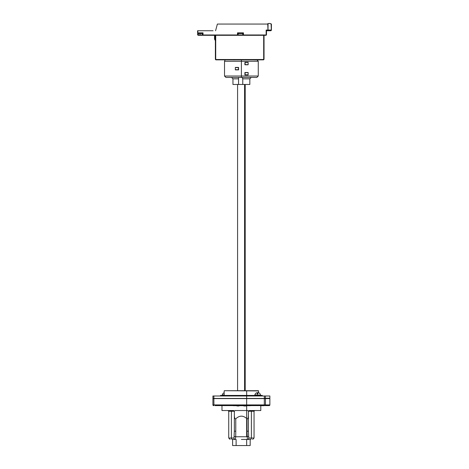 <?xml version="1.0" encoding="UTF-8"?>
<svg xmlns="http://www.w3.org/2000/svg" width="469" height="469" viewBox="0 0 469 469"><rect width="100%" height="100%" fill="white"/><g stroke="black" fill="none" stroke-linecap="round" stroke-linejoin="round"><path stroke-width="0.7" d="M215.371 56.204L215.371 57.253M242.233 77.438L242.766 78.845L242.766 84.467L232.952 84.467L232.952 78.845L238.545 78.845M249.83 78.845L249.83 84.467L242.766 84.467L242.766 78.376L242.766 78.845L249.83 78.845L251.237 77.438M238.545 84.467L238.545 77.825L238.862 77.438M251.566 77.438L241.588 77.438M224.516 76.031L225.923 77.438L256.86 77.438L258.267 76.031L241.388 76.031L241.388 77.438L241.388 61.263L241.388 76.031L224.516 76.031L224.516 61.263L241.388 61.263L241.388 59.856L241.388 61.263L258.267 61.263L256.86 59.856L255.558 59.856M238.58 67.595L235.344 67.595M235.344 69.705L238.58 69.705M238.393 69.705L238.393 67.595M238.381 69.705L238.381 67.595M248.142 72.513L248.142 74.976L244.906 74.976L244.906 72.513L248.142 72.513M244.906 64.781L244.906 62.318L248.142 62.318L248.142 64.781L244.906 64.781M244.906 72.654L248.142 72.654M244.906 74.764L248.142 74.764M245.094 72.654L245.094 74.764M245.105 72.654L245.105 74.764M244.906 62.529L248.142 62.529M244.906 64.64L248.142 64.64M245.094 62.529L245.094 64.64M245.105 62.529L245.105 64.64M238.58 67.419L238.58 69.881L235.344 69.881L235.344 67.419L238.58 67.419M237.584 84.467L237.584 390.712L225.642 390.712M244.589 390.712L244.589 84.467M245.199 84.467L245.199 390.712M215.001 405.621L269.165 405.621A0.704 0.698 90 0 0 269.868 404.917L212.914 404.917A0.704 0.698 -90 0 0 213.618 405.621M267.06 405.621L268.456 405.621M212.914 398.586L212.914 404.917L212.914 398.586L269.868 398.586L269.868 404.917L268.848 405.621M250.481 405.691L233.105 405.691L250.481 405.691M263.848 405.691L260.447 405.691L263.848 405.691M224.44 390.712L258.407 390.712L258.618 392.782M214.573 398.586L265.243 398.445L213.125 398.445L213.893 398.445L213.876 395.983L269.868 395.983L269.868 398.234L264.311 398.234L264.311 395.983M265.454 395.983L265.243 398.445L268.889 398.445M212.914 395.983L212.914 398.234L212.914 395.983L213.876 395.983M260.037 395.426L262.312 395.426L262.312 395.983M220.471 395.983L220.471 395.426L255.341 395.426M260.506 395.121L254.878 394.945L260.506 395.121M260.506 394.945A2.861 2.861 0 0 0 258.982 392.922L258.941 392.946A2.843 2.832 90 0 0 258.009 392.659L257.827 394.066L257.129 394.066L257.311 392.659A2.843 2.832 90 0 0 256.379 392.946L256.402 392.922A2.861 2.861 0 0 0 254.878 394.945M257.37 392.659A2.843 2.832 -90 0 0 257.311 392.67L257.557 394.066M259.005 392.946L258.982 392.922A2.843 2.832 -90 0 0 258.073 392.659L258.073 392.67M223.819 392.922L223.801 392.922A2.861 2.861 0 0 0 222.277 394.945L224.164 394.945M224.164 395.121L222.277 394.945M223.801 392.922L223.777 392.946A2.843 2.832 90 0 1 224.164 392.782M255.072 395.983L254.878 395.689L260.506 395.689A5.182 5.182 0 0 0 259.316 395.121M234.389 411.037L235.063 410.539L234.359 411.243L233.656 410.539L221.984 410.539L221.984 405.621M246.665 408.786L246.665 410.539M235.063 410.539L247.72 410.539L248.423 411.243L247.949 410.58M260.799 405.621L260.799 410.539L249.127 410.539L248.423 411.243L248.423 414.438C248.412 417.732 247.943 419.198 247.016 418.84C243.264 415.27 239.518 415.27 235.766 418.84C234.834 419.198 234.365 417.727 234.359 414.438L234.359 411.243L231.399 411.243L231.399 438.034A1.407 1.108 90 0 0 232.507 439.441L232.014 439.441M244.191 439.441L247.016 439.441A1.407 1.407 0 0 0 247.022 439.441L250.768 439.441L247.392 439.441L247.016 431.251A1.407 0.334 180 0 0 248.423 430.917L248.423 411.243L251.384 411.243A0.704 0.557 90 0 1 251.941 410.539M241.388 439.441L247.392 439.441A1.407 1.372 90 0 0 248.763 438.034L248.423 430.917M248.476 436.428L247.075 436.762L235.708 436.762L235.391 439.441L232.507 439.441M234.307 436.428L235.708 436.762L235.766 431.251A1.407 0.334 180 0 1 234.359 430.917L234.019 438.034L228.731 438.034L230.138 439.441M246.665 390.712L246.665 436.762M234.359 430.917L234.359 414.438M246.665 439.441L246.665 445.55L232.601 445.55L232.601 439.441M250.182 439.441L250.182 445.55L236.118 445.55L236.118 439.441M215.371 35.316L215.371 59.153L215.722 59.153L215.722 35.316L239.161 35.316L198.287 35.316L202.678 35.316L203.03 34.964L203.03 32.853L201.975 33.205A0.352 0.352 -90 0 1 202.327 33.557L202.327 34.964L198.287 34.964L198.287 33.205L202.039 33.205L197.936 33.205L197.584 32.853A0.352 0.352 0 0 0 197.936 33.205L197.584 32.853L197.584 30.743L213.055 30.743M202.039 33.205L202.368 33.557L203.03 32.853L197.936 32.853L197.936 33.205L197.584 32.853L198.053 33.557L200.046 33.557L200.046 35.316L203.382 35.316M241.353 24.066L267.201 24.066A3.922 3.922 0 0 1 267.74 23.772L267.981 30.397L267.436 30.743L270.713 30.743L266.498 30.743L266.498 34.612L266.498 30.649L266.146 30.039L266.146 34.612A0.352 0.352 0 0 1 266.005 34.894M271.064 23.866L271.416 24.066A3.922 3.922 0 0 0 271.1 23.884L271.416 24.066L271.1 23.884C269.546 23.397 268.544 23.321 268.092 23.643L268.08 23.649A3.922 3.922 0 0 0 267.74 23.772L268.092 23.643L267.981 30.397M269.218 23.45L268.643 23.503A3.922 3.922 0 0 1 269.2 23.45M268.016 23.667L267.647 23.819M268.368 23.561L267.793 23.755M215.371 59.153A0.704 0.704 0 0 0 216.074 59.856L263.332 59.856A0.704 0.704 0 0 0 264.035 59.153L264.035 35.316L265.794 35.316A0.704 0.704 0 0 0 266.498 34.612L266.146 34.612L266.498 34.612A0.704 0.704 0 0 1 265.794 35.316L243.112 35.316L242.76 34.964L238.199 34.964L237.842 35.316A0.352 0.352 0 0 0 238.094 35.21A0.352 0.352 0 0 1 237.842 35.316M267.377 30.743L271.322 30.397L271.1 23.884A3.922 3.922 0 0 0 270.361 23.591L270.361 23.591A3.922 3.922 0 0 0 269.669 23.468M215.582 30.743L217.376 24.066L267.201 24.066M238.193 34.964A0.352 0.352 0 0 1 238.164 35.105A0.352 0.352 0 0 0 238.193 34.964L238.193 33.557A0.352 0.352 0 0 1 238.545 33.205L242.473 33.205L242.801 33.557L243.464 32.853L237.49 32.853L237.49 34.964L237.988 35.286M238.481 33.205L238.545 33.205A0.352 0.352 -90 0 0 238.193 33.557A0.352 0.352 0 0 1 238.545 33.205L238.481 33.205A0.352 0.334 -90 0 0 238.152 33.557L237.49 32.853L238.481 33.205L243.464 32.853L243.464 34.964L242.971 35.286M202.327 34.964L202.538 35.286A0.352 0.352 0 0 0 202.678 35.316A0.352 0.352 0 0 1 202.538 35.286L203.03 34.964L237.49 34.964M198.287 34.964L197.918 35.21L197.584 34.612L197.918 35.21M197.936 30.743L197.584 34.612M197.584 32.853L198.053 33.557M242.473 33.205L242.409 33.205A0.352 0.352 -90 0 1 242.76 33.557L242.76 34.964A0.352 0.352 90 0 0 242.79 35.105A0.352 0.352 90 0 1 242.76 34.964M239.161 35.316L243.112 35.316A0.352 0.352 90 0 1 242.86 35.21A0.352 0.352 90 0 0 243.112 35.316L263.684 35.316L263.684 59.153A0.352 0.352 0 0 1 263.332 59.504L216.074 59.504A0.352 0.352 0 0 1 215.722 59.153M214.526 39.062L215.23 39.689L214.526 39.062A0.352 0.352 0 0 0 214.573 39.232A0.352 0.352 0 0 1 214.526 39.062L214.526 35.316M215.23 35.316L214.925 39.859L215.371 40.662M214.925 39.859L214.579 39.244M267.06 30.743L266.498 30.743M271.416 30.039L271.064 30.649A0.704 0.704 0 0 1 270.713 30.743L271.416 30.039L271.064 30.649L271.416 30.039L271.064 30.649L271.416 30.039L271.416 24.066M270.713 30.743L271.322 30.397M260.729 59.856L256.865 59.926M231.715 59.856L230.983 59.856M232.524 59.856L231.862 59.856M233.328 59.856L232.671 59.856M234.518 59.856L233.785 59.926M255.558 59.926L253.154 59.856M236.962 405.972L239.014 405.972M243.769 405.972L246.665 405.972M212.914 404.917L213.934 405.621L213.876 398.586M264.311 398.586L264.311 404.917L264.375 405.621L264.756 405.621A0.704 0.698 -90 0 0 265.454 404.917L265.454 398.586M224.375 390.712L258.618 390.923M257.551 395.121A5.182 0.451 90 0 0 257.446 395.689M235.766 431.251L235.766 418.84M247.016 418.84L247.016 431.251M235.391 439.441A1.407 1.372 -90 0 1 234.019 438.034M228.731 438.034L228.731 411.243L231.399 411.243A0.704 0.557 -90 0 0 230.842 410.539M254.051 411.243L254.051 438.034L251.384 438.034L251.384 411.243L254.051 411.243L254.755 410.539M250.276 439.441A1.407 1.108 90 0 0 251.384 438.034L248.763 438.034M200.046 33.557L200.046 33.205L200.046 33.557L202.368 33.557M267.74 30.039L266.146 30.039M243.464 34.964L265.794 34.964A0.352 0.352 0 0 0 266.146 34.612M238.152 33.557L242.801 33.557M238.545 33.205A0.352 0.352 -90 0 0 238.193 33.557M242.409 33.205A0.352 0.352 -90 0 1 242.76 33.557M263.332 59.856L263.332 59.504A0.352 0.352 0 0 0 263.684 59.153L264.035 59.153M216.074 59.856L216.074 59.504M265.794 34.964L265.794 35.316M271.1 30.039L268.092 30.039M232.952 78.845L231.545 77.438M258.267 76.031L258.267 61.263M224.516 61.263L224.973 60.225M269.868 398.586L269.868 404.917M224.164 390.923L224.164 395.426M269.868 395.983L269.868 398.234M223.467 395.121A5.182 5.182 0 0 0 222.74 395.426M260.313 395.983L260.506 395.689M256.068 395.121A5.182 5.182 0 0 0 254.878 395.689M228.731 411.243L228.028 410.539M254.051 438.034L252.644 439.441M201.095 33.205L201.975 33.205"/></g></svg>
